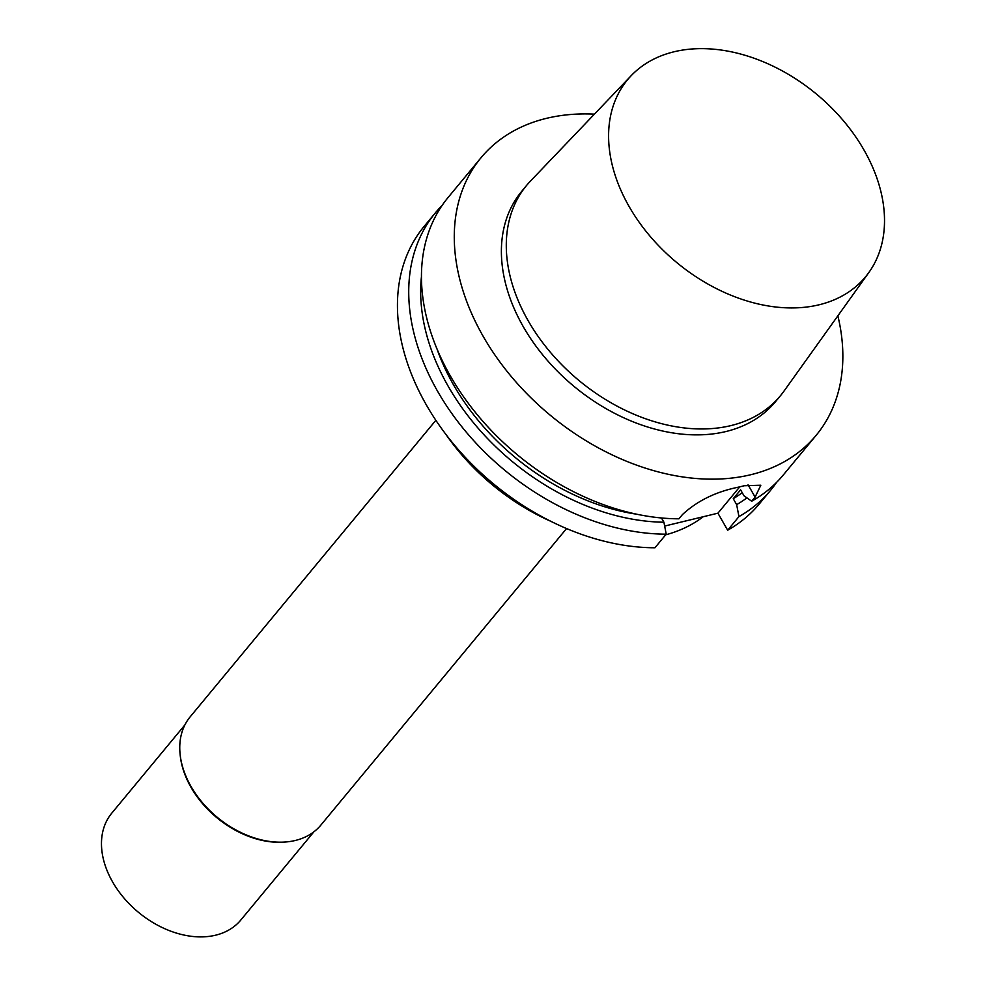 <?xml version="1.0" encoding="UTF-8"?>
<svg xmlns="http://www.w3.org/2000/svg" width="986" height="986" viewBox="0 0 986 986"><rect width="100%" height="100%" fill="white"/><g stroke="black" fill="none" stroke-linecap="round" stroke-linejoin="round"><path stroke-width="1.48" d="M837.866 315.828A217.586 154.124 -140.4 0 1 816.125 435.356A217.586 154.124 -140.4 0 1 750.642 474.759A217.586 154.124 -140.4 0 1 512.757 378.267A217.586 154.124 -140.4 0 1 481.02 157.735A217.586 154.124 -140.4 0 1 594.435 114.142M481.02 157.735L448.199 197.36A217.586 154.124 -140.4 0 0 465.38 399.305A217.586 154.124 -140.4 0 0 678.935 518.809L682.374 514.655C696.966 501.073 715.343 491.977 737.516 487.355A217.586 154.124 39.6 0 0 740.843 486.591A217.586 154.124 39.6 0 0 744.122 485.753L760.822 485.223L755.103 497.092L751.677 501.233L743.999 495.785L740.597 489.832L733.251 498.706L736.653 504.659L738.945 516.602L727.668 530.209L717.919 513.188L664.663 526.056M816.125 435.356L783.291 474.993A217.586 154.124 -140.4 0 1 751.677 501.233M661.495 517.983L663.923 522.223L666.216 534.165L654.938 547.772A217.586 154.124 -140.4 0 1 441.383 428.281A217.586 154.124 -140.4 0 1 424.19 226.324L435.467 212.729A217.586 154.124 -140.4 0 1 442.184 205.334M776.574 482.376A217.586 154.124 -140.4 0 1 770.559 490.35L759.294 503.957A217.586 154.124 -140.4 0 1 727.668 530.209M717.919 513.188L739.746 486.85M666.216 534.165A217.586 154.124 -140.4 0 1 452.66 414.675A217.586 154.124 -140.4 0 1 435.467 212.729M770.559 490.35A217.586 154.124 -140.4 0 1 738.945 516.602M663.923 522.223A207.233 146.791 -140.4 0 1 421.478 276.437M746.944 497.868A207.233 146.791 -140.4 0 1 736.653 504.659M636.549 514.187A200.17 141.787 -140.4 0 1 436.971 348.834M819.021 304.81A154.482 109.421 -140.4 0 1 647.679 233.374A154.482 109.421 -140.4 0 1 631.25 75.614A154.482 109.421 -140.4 0 1 816.371 94.015A154.482 109.421 -140.4 0 1 868.876 272.481A154.482 109.421 -140.4 0 1 819.021 304.81M868.876 272.481L783.969 391.146A164.822 116.742 -140.4 0 1 780.394 395.78A164.822 116.742 -140.4 0 1 730.786 425.632A164.822 116.742 -140.4 0 1 550.595 352.532A164.822 116.742 -140.4 0 1 526.549 185.479A164.822 116.742 -140.4 0 1 530.456 181.104L631.25 75.614M780.394 395.78L775.489 401.696A164.822 116.742 -140.4 0 1 725.881 431.548A164.822 116.742 -140.4 0 1 545.689 358.448A164.822 116.742 -140.4 0 1 521.656 191.395L526.549 185.479M742.236 492.692A200.17 141.787 -140.4 0 1 733.251 498.706M703.191 516.75A184.949 131.002 -140.4 0 1 665.673 534.819M550.681 521.249A184.949 131.002 -140.4 0 1 445.992 434.518M566.543 528.57L320.869 825.097A84.858 60.109 -140.4 0 1 286.569 841.908A84.858 60.109 -140.4 0 1 180.044 753.649A84.858 60.109 -140.4 0 1 190.175 716.822L435.861 420.295M286.569 841.908L285.324 842.019A83.773 59.333 -140.4 0 1 180.167 754.894L180.044 753.649M313.905 831.79L240.794 920.049A83.773 59.333 -140.4 0 1 138.434 912.297A83.773 59.333 -140.4 0 1 111.775 813.154L184.9 724.907M748.066 484.792L755.103 497.092"/></g></svg>
